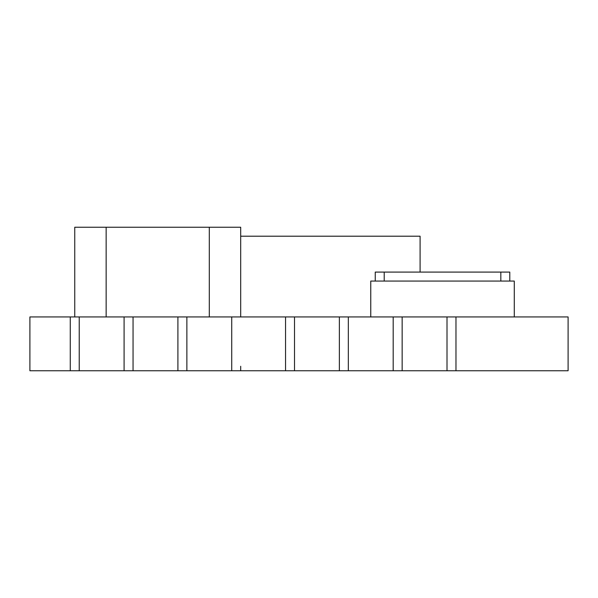 <?xml version="1.0" encoding="UTF-8"?>
<svg xmlns="http://www.w3.org/2000/svg" width="598" height="598" viewBox="0 0 598 598"><rect width="100%" height="100%" fill="white"/><g stroke="black" fill="none" stroke-linecap="round" stroke-linejoin="round"><path stroke-width="0.9" d="M79.235 316.94L79.235 370.76L70.265 370.76L70.265 316.94L70.265 370.76L29.9 370.76L29.9 316.94L124.085 316.94L124.085 370.76L133.055 370.76L133.055 366.275L133.055 370.76L240.695 370.76L240.695 366.275L240.695 370.76L348.335 370.76L348.335 366.275L348.335 370.76L455.975 370.76L455.975 366.275L455.975 370.76L568.1 370.76L568.1 316.94L455.975 316.94L455.975 366.275L455.975 316.94L447.005 316.94L447.005 370.76M79.235 370.76L124.085 370.76M124.085 316.94L133.055 316.94L133.055 366.275L133.055 316.94L177.905 316.94L177.905 370.76L177.905 316.94L186.875 316.94L186.875 370.76M186.875 316.94L447.005 316.94M393.185 316.94L393.185 370.76L393.185 316.94M402.155 316.94L402.155 370.76M231.725 316.94L231.725 370.76M240.695 316.94L240.695 227.24L209.3 227.24L209.3 316.94L209.3 227.24L74.75 227.24L74.75 316.94M339.365 316.94L339.365 370.76M285.545 316.94L285.545 370.76L285.545 316.94M348.335 316.94L348.335 366.275L348.335 316.94M294.515 316.94L294.515 370.76M240.695 236.21L420.095 236.21L420.095 272.09M106.145 316.94L106.145 227.24L106.145 316.94M370.76 316.94L370.76 281.06L514.28 281.06L514.28 316.94M509.795 281.06L509.795 272.09L375.245 272.09L375.245 281.06M384.215 272.09L384.215 281.06M500.825 272.09L500.825 281.06"/></g></svg>
